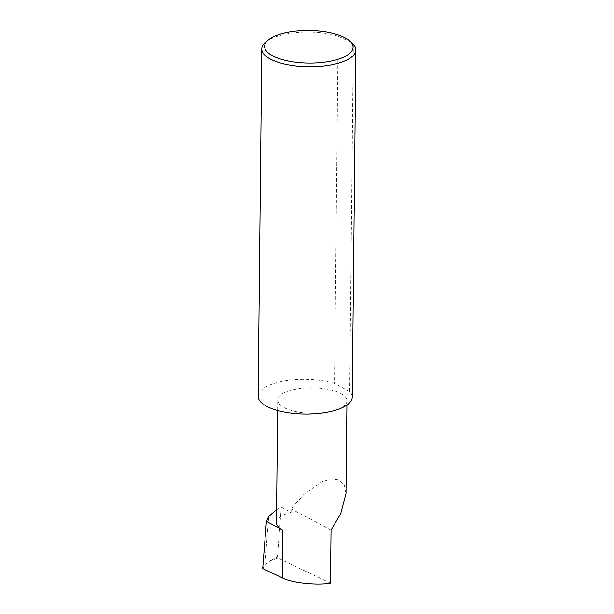 <?xml version="1.0" encoding="UTF-8"?>
<svg xmlns="http://www.w3.org/2000/svg" width="614" height="614" viewBox="0 0 614 614"><rect width="100%" height="100%" fill="white"/><g stroke="black" fill="none" stroke-linecap="round" stroke-linejoin="round"><path stroke-width="0.46" stroke-dasharray="3.07 2.3" d="M276.584 509.658L281.312 507.164L291.12 512.375L291.151 508.876L303.531 494.746L321.613 481.898L331.222 478.943L339.289 479.987L344.4 485.221L345.981 493.602M332.281 411.104A34.614 12.741 0.6 0 0 346.956 400.873A34.614 12.741 0.6 0 0 328.337 389.353A34.614 12.741 0.6 0 0 292.402 389.913A34.614 12.741 0.6 0 0 277.728 400.144A34.614 12.741 0.6 0 0 296.347 411.664A34.614 12.741 0.6 0 0 332.281 411.104M265.693 42.128A47.04 17.315 -179.4 0 1 281.719 35.036A47.04 17.315 -179.4 0 1 338.137 36.165L351.3 42.351M353.319 44.231L349.681 391.494A47.04 17.315 -179.4 0 1 352.221 397.197M258.141 396.214A47.04 17.315 -179.4 0 1 278.081 382.307A47.04 17.315 -179.4 0 1 334.507 383.428L338.137 36.165M291.12 512.375A34.614 12.741 0.6 0 0 276.446 522.606M262.7 568.564L264.918 564.68L268.694 516.405M264.918 564.68L270.221 560.805L278.104 558.187L330.486 583.054M278.104 558.187L277.428 556.698L270.221 560.805M281.312 507.164L277.428 556.698M331.038 530.066L291.151 508.876M349.681 391.494L334.507 383.428M346.91 405.079L346.956 400.873M277.62 410.49L277.728 400.144"/><path stroke-width="0.92" d="M346.91 405.079L345.981 493.602L340.693 513.749L331.038 530.066L330.486 583.054C317.392 585.595 290.875 582.732 282.271 577.851L262.7 568.564L266.399 521.355L268.694 516.405L276.584 509.658M334.323 60.349A44.216 16.279 0.6 0 0 349.519 40.793A44.216 16.279 0.6 0 0 283.369 33.279A44.216 16.279 0.6 0 0 268.31 39.948A44.216 16.279 0.6 0 0 280.913 59.182A44.216 16.279 0.6 0 0 334.323 60.349M349.519 40.793L353.319 44.231A47.04 17.315 -179.4 0 1 355.859 49.934A47.04 17.315 -179.4 0 1 335.919 63.841A47.04 17.315 -179.4 0 1 287.083 64.6A47.04 17.315 -179.4 0 1 261.779 48.943A47.04 17.315 -179.4 0 1 265.693 42.128L268.31 39.948M355.859 49.934L352.221 397.197A47.04 17.315 -179.4 0 1 332.281 411.104A47.04 17.315 -179.4 0 1 283.445 411.864A47.04 17.315 -179.4 0 1 258.141 396.214L261.779 48.943M277.62 410.49L276.446 522.606A34.614 12.741 0.6 0 0 282.77 530.059L266.399 521.355M282.77 530.059L282.271 577.851"/></g></svg>
